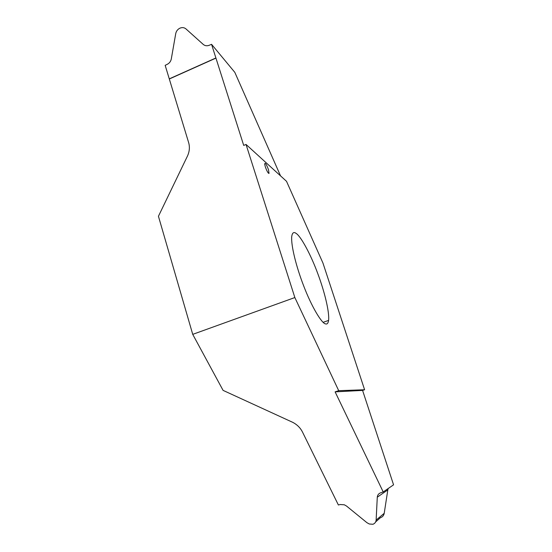 <?xml version="1.0" encoding="UTF-8"?>
<svg xmlns="http://www.w3.org/2000/svg" width="552" height="552" viewBox="0 0 552 552"><rect width="100%" height="100%" fill="white"/><g stroke="black" fill="none" stroke-linecap="round" stroke-linejoin="round"><path stroke-width="0.83" d="M296.155 233.427C293.809 231.647 292.339 232.647 291.739 236.435C290.863 245.392 296.272 266.782 303.572 285.625C311.528 306.608 321.706 323.424 325.494 323.879C327.115 324.466 328.15 323.306 328.592 320.408C329.592 311.852 324.321 291.042 317.897 273.93C310.921 254.789 300.833 236.215 296.155 233.427M294.851 297.549L338.714 390.678L364.603 389.753L322.948 263.035L286.516 181.311L246.04 144.451L294.851 297.549L192.731 334.36L158.438 216.267L187.445 156.092C189.522 151.593 189.922 147.115 188.653 142.637L165.165 65.343L167.353 64.267C169.478 63.121 170.789 61.362 171.292 58.988L175.736 33.582C176.26 31.133 177.64 29.332 179.869 28.193C182.167 27.234 184.182 27.462 185.92 28.877L203.281 44.45C204.978 45.85 206.972 46.126 209.249 45.278L211.554 44.319L234.814 72.346L280.526 175.853M265.319 166.849C266.906 171.203 268.148 173.39 269.038 173.411L268.479 169.657C266.305 164.006 265.036 162.15 264.663 164.096L265.319 166.849M192.731 334.36L223.077 390.374L292.96 422.446C297.231 424.729 300.398 427.91 302.462 431.988L338.376 504.983L340.204 504.521L344.372 504.811L346.559 506.074L366.942 522.689L369.309 524L372.945 524.276C374.891 523.475 375.947 522.082 376.133 520.094L377.285 497.179L387.814 489.907L388.222 488.492M338.714 390.678L335.112 391.858L383.205 491.942L380.825 492.722C378.665 493.529 377.485 495.02 377.285 497.179M335.112 391.858L362.581 390.409L393.562 484.822L383.205 491.942M375.671 521.881L380.376 517.741C382.495 517.038 383.778 515.561 384.22 513.305L387.814 489.907M169.312 78.998L215.942 58.105L243.715 145.417L246.04 144.451M215.942 58.105L211.554 44.319M362.581 390.409L364.603 389.753M384.22 513.305L376.133 520.094M215.894 57.967L169.271 78.86M268.341 173.114L269.038 173.411M328.592 320.408L323.134 322.313"/></g></svg>
